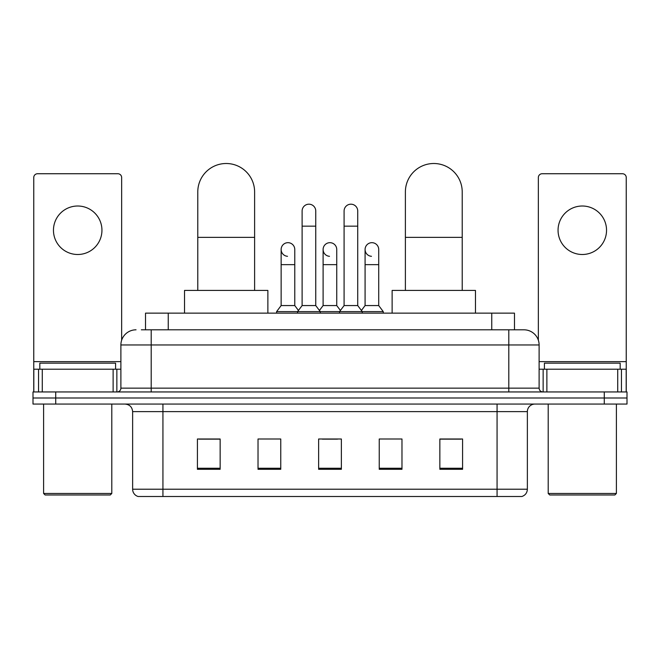 <?xml version="1.0" encoding="UTF-8"?>
<svg xmlns="http://www.w3.org/2000/svg" width="660" height="660" viewBox="0 0 660 660"><rect width="100%" height="100%" fill="white"/><g stroke="black" fill="none" stroke-linecap="round" stroke-linejoin="round"><path stroke-width="0.99" d="M145.522 329.81L145.522 313.145L514.478 313.145L514.478 329.81M141.694 329.81L518.653 329.81M141.347 329.81L151.198 329.81L151.198 344.965L120.887 344.965L120.887 388.146A3.787 3.787 0 0 1 117.1 391.941M136.042 329.81A15.155 15.155 0 0 0 120.887 344.965M523.957 329.81A15.155 15.155 0 0 1 539.113 344.965L508.802 344.965L508.802 329.81L523.726 329.81M539.113 344.965L539.113 388.146C539.336 390.448 540.598 391.71 542.899 391.941M55.729 391.941L33 391.941L33 397.996L55.729 397.996L33 397.996L33 404.06L55.729 404.06L55.729 397.996L604.271 397.996L55.729 397.996L55.729 391.941L604.271 391.941L604.271 397.996L627 397.996L604.271 397.996L604.271 404.06L55.729 404.06M604.271 404.06L627 404.06L627 391.941L604.271 391.941M527.365 489.217C527.159 492.855 525.343 495.272 521.911 496.493L497.062 496.493L497.062 489.217L527.365 489.217L527.365 411.634A7.573 7.573 0 0 1 534.946 404.06M497.062 496.493L138.088 496.493A7.573 7.573 0 0 1 132.635 489.217L132.635 411.634C132.181 407.038 129.657 404.514 125.053 404.06M462.586 469.293L462.586 438.991L439.857 438.991L439.857 469.293L462.586 469.293M401.973 469.293L401.973 438.991L379.244 438.991L379.244 469.293L401.973 469.293M220.143 469.293L220.143 438.991L197.414 438.991L197.414 469.293L220.143 469.293M280.756 469.293L280.756 438.991L258.027 438.991L258.027 469.293L280.756 469.293M341.368 469.293L341.368 438.991L318.632 438.991L318.632 469.293L341.368 469.293M132.635 489.217L162.938 489.217L162.938 496.493L152.691 496.493M483.433 496.493L176.566 496.493M439.857 439.139L461.076 439.139M198.924 439.139L220.143 439.139M322.344 439.139L337.499 439.139M77.698 206.011A24.247 24.247 0 0 0 53.46 230.257A24.247 24.247 0 0 0 77.698 254.496A24.247 24.247 0 0 0 101.945 230.257A24.247 24.247 0 0 0 77.698 206.011M113.124 391.941L113.124 369.212L42.281 369.212L42.281 391.941M121.646 340.23L121.646 177.523A3.787 3.787 0 0 0 117.86 173.737L37.546 173.737A3.787 3.787 0 0 0 33.759 177.523L33.759 369.212L42.281 369.212M113.124 369.212L120.887 369.212M33.759 391.941L33.759 369.212M110.278 494.975L45.119 494.975L43.609 493.465L111.796 493.465L110.278 494.975M43.609 404.06L43.609 493.465M111.796 404.06L111.796 493.465M115.582 369.212L115.582 363.149L39.823 363.149L39.823 369.212M197.785 290.416L197.785 191.92A28.413 28.413 0 0 1 226.198 163.507A28.413 28.413 0 0 1 254.611 191.92A28.413 28.413 0 0 0 226.198 163.507M254.611 290.416L254.611 191.92M267.869 313.145L267.869 290.416L184.528 290.416L184.528 313.145M405.388 290.416L405.388 191.92A28.413 28.413 0 0 1 433.802 163.507A28.413 28.413 0 0 1 462.214 191.92A28.413 28.413 0 0 0 433.802 163.507M462.214 290.416L462.214 191.92M475.472 313.145L475.472 290.416L392.131 290.416L392.131 313.145M302.115 226.165L315.752 226.165L315.752 305.563L302.115 305.563L302.115 211.01A6.823 6.823 0 0 1 309.367 204.204A6.823 6.823 0 0 1 315.752 211.01A6.823 6.823 0 0 0 309.367 204.204M302.115 305.563L297.569 311.627L297.569 313.145M315.752 305.563L320.298 311.627L276.589 311.627L276.589 313.145M344.091 305.563L344.091 226.165L357.728 226.165L357.728 305.563L344.091 305.563L339.545 311.627L320.298 311.627L320.298 313.145M344.091 226.165L344.091 211.01A6.823 6.823 0 0 1 351.343 204.204A6.823 6.823 0 0 1 357.728 211.01A6.823 6.823 0 0 0 351.343 204.204M357.728 305.563L362.274 311.627L339.545 311.627L339.545 313.145M378.716 305.563L378.716 264.652L365.079 264.652L365.079 305.563L378.716 305.563L383.262 311.627L362.274 311.627L362.274 313.145M287.521 256.303A6.823 6.823 0 0 1 281.135 249.496A6.823 6.823 0 0 1 288.379 242.69A6.823 6.823 0 0 1 294.772 249.496L294.772 264.652L281.135 264.652L281.135 249.496M294.772 264.652L294.772 305.563L281.135 305.563L281.135 264.652M281.135 305.563L276.589 311.627M294.772 305.563L298.444 310.464M329.497 256.303A6.823 6.823 0 0 1 323.103 249.496A6.823 6.823 0 0 1 330.355 242.69A6.823 6.823 0 0 1 336.74 249.496L336.74 264.652L323.103 264.652L323.103 249.496M336.74 264.652L336.74 305.563L323.103 305.563L323.103 264.652M323.103 305.563L319.432 310.464M336.74 305.563L340.42 310.464M371.473 256.303A6.823 6.823 0 0 1 365.079 249.496A6.823 6.823 0 0 1 372.322 242.69A6.823 6.823 0 0 1 378.716 249.496L378.716 264.652M365.079 305.563L361.408 310.464M383.262 311.627L383.262 313.145M582.302 206.011A24.247 24.247 0 0 0 558.055 230.257A24.247 24.247 0 0 0 582.302 254.496A24.247 24.247 0 0 0 606.54 230.257A24.247 24.247 0 0 0 582.302 206.011M617.719 391.941L617.719 369.212L546.876 369.212L546.876 391.941M626.241 391.941L626.241 369.212L626.241 391.941M617.719 369.212L626.241 369.212L626.241 177.523A3.787 3.787 0 0 0 622.454 173.737L542.14 173.737A3.787 3.787 0 0 0 538.354 177.523L538.354 340.23M539.113 369.212L546.876 369.212M614.881 494.975L549.722 494.975L548.204 493.465L616.39 493.465L614.881 494.975M548.204 404.06L548.204 493.465M616.39 404.06L616.39 493.465M620.177 369.212L620.177 363.149L544.417 363.149L544.417 369.212M168.25 329.81L168.25 313.145M491.749 329.81L491.749 313.145M151.198 391.941L151.198 388.146L539.113 388.146M120.887 388.146L151.198 388.146L151.198 344.965L508.802 344.965L508.802 391.941M497.062 404.06L497.062 411.634L132.635 411.634M527.365 411.634L497.062 411.634L497.062 489.217L162.938 489.217L162.938 404.06M341.368 468.245L318.632 468.245M280.756 468.245L258.027 468.245M220.143 468.245L197.414 468.245M401.973 468.245L379.244 468.245M462.586 468.245L439.857 468.245M120.887 361.63L33.759 361.63M116.853 369.212L116.853 391.941M33.817 369.212L33.817 391.941M38.552 391.941L38.552 369.212M197.785 237.377L254.611 237.377M405.388 237.377L462.214 237.377M626.241 361.63L539.113 361.63M626.183 391.941L626.183 369.212M621.448 369.212L621.448 391.941M543.147 391.941L543.147 369.212M315.752 226.165L315.752 211.01M357.728 226.165L357.728 211.01M365.079 264.652L365.079 249.496"/></g></svg>
